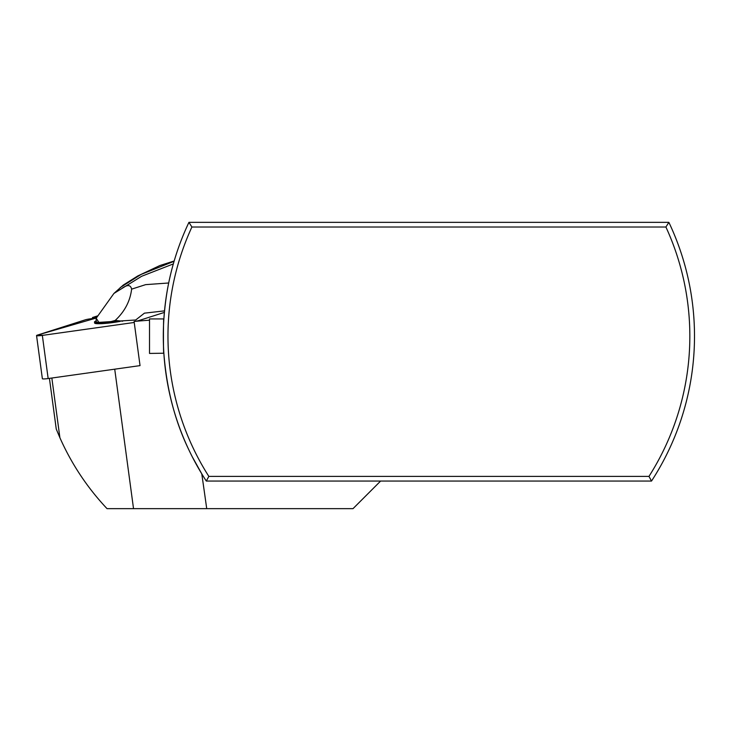 <?xml version="1.0" encoding="UTF-8"?>
<svg xmlns="http://www.w3.org/2000/svg" width="731" height="731" viewBox="0 0 731 731"><rect width="100%" height="100%" fill="white"/><g stroke="black" fill="none" stroke-linecap="round" stroke-linejoin="round"><path stroke-width="1.1" d="M648.973 476.393L651.513 481.053A265.591 265.591 0 0 0 668.874 222.352L665.904 227.012A260.94 260.94 0 0 1 648.973 476.393L208.838 476.393A260.94 260.94 0 0 1 191.906 227.012L665.904 227.012M668.874 222.352L188.936 222.352L191.906 227.012M651.513 481.053L206.297 481.053L208.838 476.393M206.297 481.053A265.591 265.591 0 0 1 188.936 222.352M97.177 316.861L92.481 317.519L97.963 315.774M149.517 320.215A68.988 7.63 -7.7 0 0 134.093 321.466L134.751 321.375A5.473 0.603 -7.7 0 0 139.036 320.507L164.374 312.411M164.521 310.867L144.418 313.16L135.701 319.986L98.868 322.38A15.177 1.681 172.3 0 1 96.337 321.804L96.117 320.16M96.218 320.918A17.782 1.965 -7.7 0 0 94.482 322.033A17.782 1.965 -7.7 0 0 112.117 321.64M188.964 450.068L188.936 450.004C174.992 421.257 166.631 388.993 163.854 353.219C163.26 357.916 163.379 313.151 163.845 319.319C165.051 303.274 167.161 288.873 170.195 276.117M114.721 369.182L133.526 508.648L206.718 508.648A623.598 68.988 -97.7 0 0 201.765 473.825L202.14 474.456M201.765 473.825L192.308 456.857M134.093 321.466L140.041 365.619L48.155 378.548A5.473 0.603 172.3 0 1 42.371 378.713L36.55 335.566A5.473 0.603 -7.7 0 0 42.343 335.401L134.23 322.472L43.156 335.282L37.537 335.072L96.364 317.994L89.602 318.944A5.473 0.603 -7.7 0 0 85.326 319.812L37.336 335.136A5.473 0.603 -7.7 0 0 36.55 335.566M163.872 318.935L149.517 318.935L149.517 353.429L163.854 353.219M92.609 318.524L92.481 317.519M49.425 378.366L56.26 429.079L59.905 437.75L51.846 378.028M133.526 508.648L107.037 508.648C87.309 487.687 71.601 464.048 59.905 437.75M668.207 451.383L668.847 450.068M206.718 508.648L353.018 508.648L380.613 481.053M96.154 320.443L96.19 318.241L98.868 322.38M173.329 263.918L141.659 276.272L113.917 293.451L96.19 318.241M113.917 293.451L123.256 285.081L137.739 275.971L159.815 265.563L174.179 260.985M122.698 321.201L115.178 320.443C124.672 311.616 130.155 301.181 131.617 289.147C130.657 284.77 127.486 284.469 122.114 288.242M168.687 282.988L145.633 284.642L131.617 289.147M174.088 261.305L141.12 274.417L120.222 287.566M110.335 321.777L115.178 320.443M94.482 322.033L94.619 323.038A17.782 1.965 -7.7 0 0 97.186 323.696A17.782 1.965 -7.7 0 0 120.149 321.384M42.343 335.401L48.155 378.548"/></g></svg>
